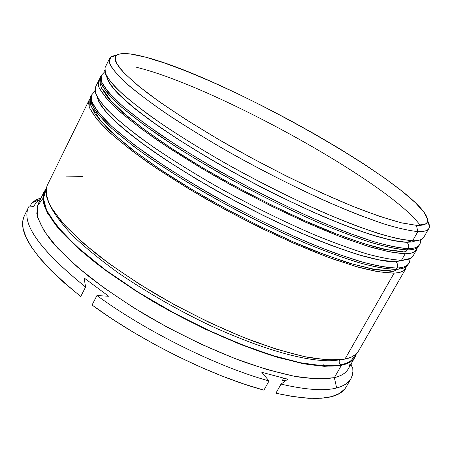 <?xml version="1.0" encoding="UTF-8"?>
<svg xmlns="http://www.w3.org/2000/svg" width="452" height="452" viewBox="0 0 452 452"><rect width="100%" height="100%" fill="white"/><g stroke="black" fill="none" stroke-linecap="round" stroke-linejoin="round"><path stroke-width="0.68" d="M415.744 240.752L412.026 241.967L406.693 242.3L412.134 241.95L415.88 240.673L411.919 241.984L406.693 242.3C408.811 243.961 409.309 246.046 408.184 248.555C413.829 248.707 417.597 247.447 419.484 244.775C418.072 247.295 414.303 248.555 408.184 248.555L406.438 251.058L403.986 252.041L401.5 251.391L385.906 249.504L401.5 251.391M418.767 246.024C416.868 248.713 413.094 249.996 407.438 249.854C413.569 249.837 417.343 248.56 418.767 246.024L419.484 244.775C420.145 244.125 420.518 242.453 420.603 239.741M103.327 89.903L110.638 100.35L124.645 113.91L145.126 130.136L171.393 148.318L202.276 167.562L236.187 186.812L271.234 204.976L305.445 221.039L336.943 234.159L364.154 243.747L385.906 249.504L364.154 243.747L336.943 234.159L305.445 221.039L271.234 204.976L236.187 186.812L202.276 167.562L171.393 148.318L145.126 130.136L124.645 113.91L110.638 100.35L103.327 89.903M402.845 251.95L405.461 251.674L407.438 249.854C400.093 249.713 388.285 247.639 369.742 242.046C356.035 237.588 339.333 231.271 319.637 223.096C298.156 213.683 274.652 202.406 249.114 189.264C223.09 175.252 198.258 160.81 174.619 145.945L144.137 125.063L121.481 107.09L107.288 93.022L100.819 83.061L100.553 76.823L100.892 83.258C103.853 89.016 109.921 96.248 119.085 104.966C130.04 114.446 143.809 124.967 160.392 136.527C178.387 148.488 198.134 160.692 219.644 173.139C253.34 191.993 286.274 208.474 318.457 222.587C338.706 231.062 356.82 237.865 372.787 242.984C387.223 247.063 398.771 249.351 407.438 249.854L408.184 248.555C399.528 248.029 387.986 245.718 373.555 241.622L348.458 233.006C311.304 218.841 264.33 196.428 220.406 171.692C198.886 159.251 179.122 147.053 161.121 135.097C144.521 123.554 130.741 113.045 119.774 103.581C110.593 94.886 104.519 87.671 101.547 81.931L101.186 75.529L101.468 81.739L107.955 91.666L122.17 105.7L144.849 123.65L175.353 144.51C199.01 159.364 223.853 173.805 249.883 187.823C275.426 200.97 298.936 212.259 320.417 221.683C340.107 229.87 356.809 236.204 370.51 240.679C389.048 246.295 400.845 248.391 408.184 248.555C409.309 246.046 408.811 243.961 406.693 242.3L391.2 240.176L369.521 234.198L342.356 224.412L310.869 211.135L276.63 194.959L241.521 176.738L207.519 157.499L176.517 138.323L150.115 120.255L129.498 104.197L115.35 90.841L107.904 80.62M422.078 239.012C420.157 240.249 417.015 240.826 412.653 240.741L406.693 242.3C397.602 242.012 381.279 238.741 351.758 228.006L326.417 217.904C306.931 209.491 285.398 199.343 261.832 187.478C225.65 168.619 189.094 147.07 160.042 127.289L135.719 109.316L118.978 94.615C111.565 86.626 107.44 80.496 106.604 76.224C107.57 80.586 111.322 86.343 117.859 93.491C126.029 101.389 136.894 110.395 150.465 120.509C173.043 136.606 200.044 153.51 231.464 171.223C263.409 188.738 294.28 203.965 324.078 216.909C342.836 224.706 359.611 230.978 374.392 235.724C387.782 239.532 398.545 241.724 406.693 242.3L393.059 240.566C381.471 237.916 367.499 233.656 351.147 227.78C316.767 214.762 273.2 194.247 231.464 171.223C190.083 148.041 154.098 124.379 131.566 105.937C121.418 97.174 114.079 89.705 109.553 83.518L106.604 76.224M392.014 271.375L394.483 271.019L396.331 269.273C388.844 269.426 376.9 267.691 358.244 262.459C344.469 258.239 327.728 252.148 308.021 244.193C286.545 234.978 263.087 223.847 237.65 210.802C198.891 190.1 161.313 166.828 133.47 146.205L111.147 127.831L97.27 113.294C91.999 105.627 89.931 99.909 91.067 96.135L91.163 103.05C93.943 109.124 99.819 116.656 108.796 125.645C119.56 135.385 133.142 146.12 149.544 157.844C167.359 169.952 186.953 182.235 208.327 194.71C241.831 213.553 274.669 229.882 306.835 243.696C327.101 251.956 345.26 258.504 361.312 263.341C375.844 267.121 387.517 269.098 396.331 269.273C402.585 268.996 406.495 267.465 408.06 264.68C406.003 267.657 402.094 269.189 396.331 269.273L397.071 267.985C398.189 265.493 397.698 263.409 395.596 261.742L404.184 260.081L395.596 261.742C397.698 263.409 398.189 265.493 397.071 267.985C402.822 267.912 406.721 266.397 408.772 263.443C407.212 266.211 403.314 267.725 397.071 267.985L395.393 270.42L393.093 271.415L390.443 270.759L374.635 269.369L390.443 270.759M398.709 269.109L400.964 267.629M402.772 260.668L402.664 260.194M410.054 258.629C409.749 261.42 409.32 263.024 408.772 263.443L408.382 264.041M93.581 109.683L100.604 120.605L114.311 134.6L134.498 151.171L160.483 169.613L191.117 188.987L224.83 208.248L259.747 226.299L293.896 242.125L325.412 254.911L352.718 264.087L374.635 269.369L352.718 264.087L325.412 254.911L293.896 242.125L259.747 226.299L224.83 208.248L191.117 188.987L160.483 169.613L134.498 151.171L114.311 134.6L100.604 120.605L93.581 109.683M397.071 267.985C388.268 267.787 376.601 265.787 362.075 261.99L336.864 253.787C299.625 240.125 252.753 218.011 209.078 193.275C187.693 180.806 168.087 168.523 150.262 156.432C133.849 144.713 120.255 133.995 109.48 124.272C100.491 115.3 94.598 107.791 91.807 101.74L91.7 94.852L91.733 101.53L97.937 111.949L111.83 126.453L134.176 144.804L164.358 165.946C187.812 180.924 212.496 195.4 238.407 209.372C263.855 222.424 287.319 233.565 308.789 242.792C328.497 250.764 345.238 256.866 359.012 261.103C377.657 266.358 389.596 268.121 397.071 267.985M410.648 258.307L395.596 261.742L379.883 260.12L358.041 254.617L330.785 245.25L299.275 232.305L265.098 216.372L230.119 198.27L196.315 179.015L165.562 159.697L139.448 141.374L119.125 124.967L105.276 111.175L98.118 100.474M98.649 80.699L99.796 79.156L98.587 80.829L98.095 83.01L98.417 85.631L99.287 88.055L106.683 98.734L120.972 112.621L141.945 129.272L168.901 147.951L200.637 167.743L235.509 187.54L271.567 206.225L306.744 222.734L339.107 236.198L367.018 246.012L389.296 251.871L405.212 253.753C396.517 253.312 384.94 251.086 370.487 247.069L345.356 238.566C308.179 224.537 261.233 202.202 217.372 177.466C195.891 165.02 176.173 152.799 158.217 140.804C141.668 129.215 127.939 118.65 117.023 109.113C107.892 100.344 101.864 93.05 98.943 87.23L98.649 80.699L95.485 87.14L95.694 93.835C98.559 99.762 104.525 107.152 113.588 116.017C124.441 125.633 138.109 136.272 154.595 147.923C172.494 159.957 192.162 172.206 213.598 184.665C247.187 203.513 280.07 219.915 312.247 233.865C332.508 242.227 350.639 248.894 366.657 253.86C381.143 257.781 392.76 259.9 401.506 260.228L405.212 253.753L410.009 253.38L413.586 252.346L414.512 251.854L417.252 247.95L416.62 249.764C415.168 252.352 411.365 253.679 405.212 253.753L401.506 260.228L395.596 261.742C388.946 262.002 377.426 259.923 361.041 255.504C348.752 251.787 333.853 246.47 316.343 239.554C297.258 231.56 276.161 221.825 253.058 210.338C217.536 192.015 181.41 170.698 152.307 150.68C134.555 137.837 120.633 126.571 110.537 116.87C102.745 108.327 98.248 101.632 97.05 96.779L100.48 104.824C105.271 111.463 112.814 119.328 123.091 128.408C145.827 147.414 181.574 171.189 222.429 194.049C295.484 234.65 370.374 262.917 395.596 261.742C370.374 262.917 295.484 234.65 222.429 194.049C191.411 176.574 164.624 159.669 142.075 143.329C128.481 133.012 117.503 123.718 109.147 115.441C102.389 107.881 98.355 101.66 97.05 96.779M340.814 364.905C339.186 363.527 338.768 361.854 339.571 359.882C338.768 361.854 339.186 363.527 340.814 364.905L331.231 365.99L317.852 365.465L299.823 362.623L276.421 356.668L247.38 346.825L213.304 332.599L175.981 314.1L138.419 292.314L104.22 269.042L76.58 246.47L57.336 226.514L46.658 210.366L43.426 198.349L45.906 190.173L44.177 193.496L43.437 197.614L43.867 202.366L45.499 207.722L49.596 215.757L62.116 232.062L81.281 250.662L106.491 270.72L136.64 291.195L170.195 310.959L205.287 328.875L239.944 343.949L272.257 355.408L300.591 362.781L323.705 365.905L340.814 364.905L346.215 363.289L350.43 361.018L351.577 360.114L355.357 354.707M50.974 207.089C55.104 215.141 62.353 224.667 72.721 235.661C85.049 247.402 100.242 259.815 118.311 272.901C147.951 293.003 178.721 310.62 210.626 325.751C283.658 359.012 323.073 362.854 338.486 359.967C323.073 362.854 283.658 359.012 210.626 325.751C178.721 310.62 147.951 293.003 118.311 272.901C100.242 259.815 85.049 247.402 72.721 235.661C62.353 224.667 55.104 215.141 50.974 207.089M427.677 220.881C429.468 224.09 429.858 226.621 428.841 228.475C427.547 230.774 423.897 231.814 417.885 231.588L416.382 225.328L401.879 222.949C389.353 219.678 374.154 214.604 356.272 207.734C318.666 192.603 271.166 169.376 227.446 144.567C195.247 125.95 167.347 107.904 146.843 92.581C134.6 82.942 125.526 74.738 119.616 67.964C115.554 62.116 114.531 57.884 116.548 55.274C120.718 52.46 130.408 53.093 145.606 57.172L130.594 54.014L120.232 53.828L116.701 55.155L115.644 56.223L115.011 57.958L115.661 61.619L116.446 63.286L124.147 73.083L138.555 86.061L159.443 101.807L186.088 119.644L217.305 138.696L251.481 157.929L286.709 176.252L320.999 192.631L352.47 206.208L379.55 216.361L401.082 222.757L416.382 225.328L425.202 224.226L427.213 222.395L427.671 219.779L424.191 212.434L415.343 202.665L401.817 190.993L384.336 177.89L363.645 163.822L340.452 149.216L315.445 134.47L289.291 119.955L262.64 106.022L236.153 93.01L210.485 81.275L186.343 71.156L164.455 63.003L145.606 57.172C227.678 77.993 427.812 191.84 427.688 220.712C427.496 224.141 423.722 225.678 416.382 225.328L417.885 231.588C425.388 231.842 429.219 230.164 429.389 226.548L427.694 220.712M136.679 67.348C213.96 86.066 389.025 182.664 420.23 225.345M351.758 363.261L351.204 364.216L351.667 362.967M351.227 365.363L351.181 363.809L351.227 365.363L352.752 368.058L352.893 371.425L352.311 375.301L350.865 378.782C348.424 383.081 343.689 386.149 336.672 387.986C348.645 384.652 354.001 378.013 352.752 368.058L351.227 365.363M350.097 362.035C349.921 369.855 344.667 375.07 334.339 377.669L336.672 387.986C324.327 391.161 305.778 389.861 281.031 384.093L275.906 393.223C315.479 401.692 338.881 399.641 346.102 387.059L350.865 378.782M109.469 58.664C110.435 56.782 112.751 55.692 116.413 55.381L110.757 57.127L109.181 62.088C110.943 66.947 115.978 73.422 124.283 81.513C134.493 90.479 147.77 100.672 164.116 112.09C182.026 124.029 201.937 136.391 223.859 149.171C258.386 168.681 292.387 186.009 325.875 201.163C346.933 210.304 365.741 217.717 382.302 223.412C397.235 228.017 409.094 230.74 417.885 231.588C409.359 230.78 397.929 228.192 383.59 223.83L358.583 214.858C321.508 200.247 274.449 177.568 230.3 152.838C208.666 140.414 188.767 128.289 170.607 116.463C153.849 105.067 139.905 94.745 128.769 85.507C119.418 77.055 113.175 70.1 110.051 64.642L109.469 58.664L105 67.76L105.463 73.97C108.508 79.575 114.661 86.671 123.916 95.253C134.962 104.615 148.821 115.034 165.488 126.515C183.563 138.408 203.389 150.578 224.966 163.008C258.747 181.868 291.726 198.422 323.914 212.672C344.158 221.254 362.25 228.17 378.177 233.43C392.568 237.65 404.06 240.085 412.653 240.741L417.885 231.588L412.653 240.741C418.721 240.843 422.439 239.684 423.795 237.266L428.841 228.475M415.88 240.673L412.134 241.95L406.693 242.3L412.653 240.741L398.749 238.91C386.884 236.153 372.538 231.723 355.718 225.633C320.327 212.135 275.353 190.891 232.3 167.127C199.891 148.849 172.11 131.475 148.945 114.994C135.052 104.661 123.961 95.491 115.678 87.485C109.085 80.264 105.361 74.49 104.514 70.162M94.909 90.428C95.943 95.225 99.807 101.429 106.508 109.039C114.87 117.401 125.978 126.859 139.837 137.408C162.901 154.155 190.462 171.585 222.531 189.693C255.126 207.564 286.63 222.96 317.038 235.882C336.186 243.628 353.311 249.792 368.42 254.369C382.104 257.979 393.133 259.934 401.506 260.228C407.698 260.075 411.546 258.663 413.049 255.99L416.546 249.894M405.93 268.398C404.337 271.234 400.399 272.81 394.121 273.138L344.949 359.114C351.752 357.679 356.261 355.006 358.476 351.097L405.851 268.533M44.115 191.755L38.081 204.05L36.804 213.587C38.618 221.378 43.482 230.509 51.415 240.978C61.122 252.103 73.676 263.985 89.078 276.63C105.932 289.483 124.667 302.213 145.29 314.812C177.755 333.599 210.027 349.085 242.114 361.272C262.431 368.352 280.828 373.533 297.314 376.815C312.377 378.968 324.717 379.256 334.339 377.669L341.401 365.318L347.605 363.357L351.633 360.956L354.526 357.905L356.357 353.82L355.052 357.063C352.792 361.052 348.243 363.803 341.401 365.318L334.339 377.669C341.254 376.002 345.882 373.098 348.226 368.956L354.939 357.261M30.199 206.112L31.747 202.954L33.369 201.603L36.55 199.665L41.126 197.846L36.917 199.49L31.747 202.954L39.217 199.671L35.94 202.699L33.781 206.4L29.171 206.072C19.894 222.034 38.697 249.024 85.575 287.043C40.03 250.222 20.995 223.655 28.459 207.355L29.171 206.072L33.781 206.4L35.94 202.699L39.217 199.671L31.747 202.954L30.199 206.112M283.596 378.262L282.415 380.364L285.602 380.72L282.415 380.364L283.596 378.262M321.784 365.792L323.728 364.77M28.459 207.355L24.261 215.932C16.605 232.633 35.437 259.493 80.755 296.501L64.709 283.257L51.059 270.482L39.996 258.42L31.634 247.278L26.007 237.21L23.086 228.356L22.786 220.808L24.295 215.87M346.147 386.98L344.904 388.839L339.593 393.409L331.74 396.585L321.344 398.252L308.479 398.291L293.263 396.624L275.906 393.223L281.031 384.093L287.715 379.188L261.804 372.307L269.042 380.951L263.9 390.155L243.651 383.929L222.113 376.07L199.727 366.708L176.969 356.029L154.335 344.254L132.329 331.638L111.424 318.468L92.061 305.027C141.273 341.288 211.994 376.16 263.9 390.155L269.042 380.951C217.186 366.662 146.341 331.661 96.931 295.535L92.061 305.027L96.931 295.535C146.341 331.661 217.186 366.662 269.042 380.951L261.804 372.307L287.715 379.188L281.031 384.093C305.778 389.861 324.327 391.161 336.672 387.986L334.339 377.669L317.383 379.013L294.625 376.335L266.804 369.499L235.091 358.634L201.021 344.158L166.409 326.773L133.137 307.416L102.994 287.15L77.49 267.075L57.732 248.21L44.364 231.407L37.584 217.299L37.211 206.304L42.77 198.631M80.755 296.501L85.575 287.043L84.123 277.969L108.706 296.263L96.931 295.535L108.706 296.263L84.123 277.969L85.575 287.043L80.755 296.501M341.401 365.318C331.87 366.702 319.604 366.233 304.597 363.894L278.901 357.701C241.255 346.498 194.885 325.881 152.46 301.151C131.752 288.562 112.921 275.884 95.96 263.109C80.445 250.566 67.777 238.814 57.952 227.848C49.901 217.542 44.917 208.587 43.002 200.987L44.126 191.738L46.081 188.851L43.522 193.185L42.782 198.84L44.149 205.609L47.697 213.417L61.495 231.899L80.733 250.583L106.05 270.731L136.334 291.303L170.042 311.157L205.298 329.158L240.119 344.3L272.573 355.803L301.026 363.205L324.231 366.335L341.401 365.318M82.479 176.331L65.919 176.144M47.059 185.761L45.895 190.326L46.313 195.75L48.381 201.999L52.144 209.039L64.794 225.277L84.128 243.848L109.537 263.917L139.9 284.449L173.675 304.303L208.977 322.338L243.814 337.554L276.268 349.164L304.693 356.696L327.847 359.978L344.949 359.114L351.114 357.233L355.662 354.453M89.174 99.994L47.155 185.563C45.403 191.089 46.59 198.117 50.726 206.649L61.235 221.248C71.117 232.142 83.846 243.831 99.417 256.324C116.43 269.053 135.312 281.709 156.059 294.292C188.699 313.089 221.073 328.717 253.176 341.181C273.488 348.458 291.845 353.865 308.258 357.408C323.231 359.837 335.463 360.402 344.949 359.114L394.121 273.138C385.279 273.025 373.578 271.11 359.024 267.392L333.791 259.295C296.529 245.764 249.679 223.734 206.072 198.999C184.727 186.523 165.161 174.218 147.38 162.087C131.018 150.324 117.475 139.549 106.751 129.758C97.813 120.718 91.971 113.13 89.225 106.994L89.18 99.977L90.293 98.4L89.112 100.124L88.575 101.982L89.078 106.548L89.541 107.87L96.643 119.034L110.627 133.368L131.295 150.375L157.963 169.319L189.444 189.247L224.113 209.061L260.03 227.627L295.145 243.894L327.531 257.007L355.543 266.397L377.985 271.771L394.121 273.138L399.031 272.545L402.721 271.285L403.687 270.725L406.625 266.59M402.777 251.933L384.482 249.442C368.634 245.492 349.447 239.102 326.915 230.283C279.692 210.79 222.356 180.896 176.941 152.025C155.46 137.866 137.651 124.91 123.503 113.158L108.231 98.09L101.446 88.004C99.48 81.603 99.18 77.88 100.553 76.823L101.186 75.529L104.734 71.789M391.946 271.364L373.832 269.522L347.729 262.759L314.485 250.832C265.358 231.012 206.027 199.795 160.629 169.85L130.871 148.584L108.909 129.888L95.457 114.61L90.728 105.22C89.925 99.937 90.038 96.909 91.067 96.135L91.7 94.852L94.976 91.095M36.917 199.49L40.906 198.292M110.757 57.127L116.543 55.274"/></g></svg>
